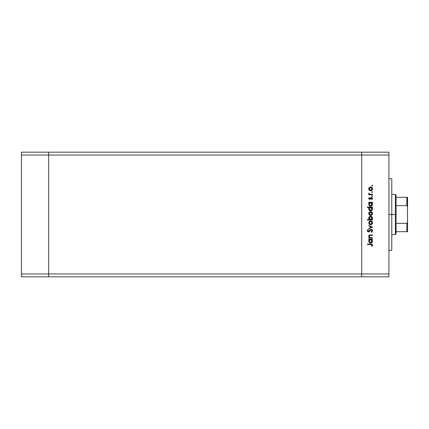 <?xml version="1.0" encoding="UTF-8"?>
<svg xmlns="http://www.w3.org/2000/svg" width="429" height="429" viewBox="0 0 429 429"><rect width="100%" height="100%" fill="white"/><g stroke="black" fill="none" stroke-linecap="round" stroke-linejoin="round"><path stroke-width="0.64" d="M361.706 152.177L48.67 152.177L48.67 155.046L48.67 152.177L21.45 152.177L21.45 155.046L21.45 152.177L388.926 152.177L388.926 155.046L361.706 155.046L361.706 152.177L361.706 155.046L361.706 152.177L361.706 155.046L48.67 155.046L361.706 155.046L361.706 273.954L361.706 155.046L361.706 273.954L361.706 155.046L388.926 155.046L388.926 273.954L388.926 152.177L361.706 152.177M361.706 276.823L361.706 273.954L48.67 273.954L48.67 155.046L48.67 273.954L388.926 273.954L388.926 276.823L361.706 276.823L361.706 273.954L361.706 276.823L388.926 276.823L388.926 273.954L361.706 273.954L361.706 276.823L48.67 276.823L48.67 273.954L48.67 276.823L361.706 276.823M48.67 276.823L48.67 152.177L48.67 155.046L21.45 155.046L48.67 155.046L48.67 273.954L21.45 273.954L21.45 155.046L21.45 273.954L48.67 273.954L48.67 276.823L21.45 276.823L21.45 273.954L21.45 276.823L48.67 276.823M391.79 214.5L388.926 214.5L391.79 214.5L391.79 178.684L391.79 250.316L391.79 214.5L395.372 214.5L395.372 234.556L395.372 214.5L391.79 214.5M372.452 237.671L372.452 238.122L372.452 237.671L372.452 238.122L368.784 238.122L368.784 237.671L369.444 237.671L368.908 237.065L368.768 235.902L369.921 234.947L372.452 234.904L372.452 235.355L369.739 235.457L369.171 236.352L369.943 237.532L372.452 237.671L370.141 237.602L369.171 236.352L369.895 235.408L372.452 235.355L372.452 234.904L370.581 234.904C369.503 234.813 368.886 235.269 368.72 236.277L369.444 237.671L368.784 237.671L368.784 238.122L372.452 238.122L368.784 238.122L368.784 237.671M372.581 230.807L371.219 229.376L372.018 229.654L372.554 230.539L371.905 232.073L371.482 232.336L371.23 231.912L372.066 230.807L371.841 230.137L371.214 229.826L369.154 231.794L368.012 231.923L367.31 230.673L368.157 229.44L368.463 229.847L367.83 230.963L368.457 231.563L370.383 229.687L371.219 229.376L368.457 231.563L367.819 230.829L368.463 229.847L368.157 229.44L367.31 230.775L368.479 232.014L371.214 229.826L372.066 230.807L371.23 231.912L371.482 232.336L372.581 230.807L371.482 232.336L371.23 231.912L372.05 230.63M368.784 225.944L368.784 225.456L372.452 227.129L368.784 228.861L368.784 228.378L371.455 227.161L368.784 225.944L368.784 225.456L372.452 227.129L368.784 225.456L368.784 225.944L371.455 227.161L368.784 228.378L368.784 228.861L372.452 227.193L368.784 228.861L368.784 228.378M370.629 224.748L369.326 224.249L368.72 222.849L369.187 221.595L370.629 220.956L371.97 221.509L372.517 222.849L371.97 224.195L370.629 224.748C371.787 224.64 372.42 224.008 372.517 222.849C372.415 221.696 371.787 221.064 370.629 220.956L369.326 221.461L368.72 222.849L369.326 224.249L370.629 224.748M370.452 215.422L369.187 214.784L368.731 213.336L369.46 212.023L370.812 211.642L371.97 212.189L372.517 213.529L371.97 214.875L370.629 215.428C371.787 215.32 372.42 214.688 372.517 213.529C372.415 212.371 371.787 211.744 370.629 211.636L369.326 212.135L368.72 213.529L369.326 214.924L370.817 215.417M369.294 202.837L368.784 202.697L368.784 202.247L372.452 202.247L372.452 202.697L371.814 202.697L372.474 203.77L372.377 204.928L371.342 205.968L369.551 205.781L368.72 204.183L369.466 202.697L368.72 204.183C368.822 205.346 369.449 205.984 370.608 206.108C371.771 205.995 372.41 205.362 372.517 204.193L371.814 202.697L372.452 202.697L372.452 202.247L368.784 202.247L368.784 202.697L368.784 202.247L372.452 202.247L372.452 202.697M371.68 185.569L372.099 185.151L372.517 185.569L372.259 185.955L371.686 185.484L372.393 185.269L372.517 185.569L372.099 185.151L371.68 185.569L372.099 185.982L371.68 185.569L372.099 185.151L372.517 185.569L372.099 185.982L371.68 185.569L372.099 185.151L372.517 185.569L372.099 185.982M371.686 190.422L369.927 190.615L368.87 189.607L368.87 188.079L369.927 187.076L371.68 187.264L372.485 188.47L371.97 190.186L370.629 190.744C371.787 190.637 372.42 190.004 372.517 188.846C372.415 187.688 371.787 187.055 370.629 186.947L369.326 187.452L368.72 188.846L369.187 190.101M372.517 192.058L371.798 192.353L371.938 191.672L372.517 192.058L372.099 191.64L371.68 192.058L372.099 192.476L371.68 192.058L372.099 191.64L372.517 192.058L372.099 192.476L371.68 192.058L372.099 191.64L372.517 192.058L372.099 192.476L371.68 192.058L372.099 191.64L372.517 192.058L372.099 192.476L372.517 192.058L372.099 192.476L372.517 192.058L372.099 191.64L372.517 192.058L372.099 191.64L371.68 192.058L372.099 191.64M372.452 194.342L372.452 194.793L372.452 194.342L372.452 194.793L368.784 194.793L368.784 194.342L369.326 194.342L368.768 193.726L368.849 193.055L369.825 194.219L372.452 194.342L369.959 194.262L368.849 193.055L369.326 194.342L368.784 194.342L368.784 194.793L372.452 194.793L368.784 194.793L368.784 194.342M372.517 196.112L372.099 195.694L372.506 196.192L371.938 196.498L371.798 195.812L372.485 195.951L372.099 195.694L371.68 196.112L372.099 196.525L371.68 196.112L372.099 195.694L372.517 196.112L372.099 196.525L371.68 196.112L372.099 195.694L372.517 196.112L372.099 196.525L371.68 196.112L372.099 195.694L372.517 196.112L372.099 196.525L371.68 196.112L372.099 196.525L372.517 196.112L372.099 196.525M369.68 199.421L368.736 198.681L369.24 197.554L369.557 197.86L369.181 198.589L369.573 198.959L371.16 197.533L371.868 197.571L372.442 198.155L372.018 199.614L371.68 199.313L372.023 198.348L371.476 197.941L369.68 199.421L371.476 197.941L372.066 198.589L371.68 199.313L372.018 199.614L372.517 198.568L371.455 197.49L369.664 198.97L369.171 198.493L369.557 197.86L369.24 197.554L368.72 198.493L369.68 199.421L370.248 199.254L369.68 199.421M367.31 207.454L369.492 207.454L367.31 207.454L367.31 207.009L372.452 207.009L372.452 207.454L371.814 207.454L372.474 208.526L372.377 209.684L371.342 210.725L369.878 210.719L369.031 210.001L368.768 208.505L369.492 207.454L368.72 208.939C368.822 210.103 369.449 210.741 370.608 210.864C371.771 210.757 372.41 210.119 372.517 208.955L371.814 207.454L372.452 207.454L372.452 207.009L367.31 207.009L367.31 207.454L367.31 207.009L372.452 207.009L372.452 207.454M372.452 219.605L371.771 219.605L372.452 219.605L372.452 220.056L367.31 220.056L367.31 219.605L369.449 219.605L368.908 218.946L368.758 217.739L369.278 216.758L370.071 216.275L371.358 216.345L372.281 217.187L372.474 218.554L371.771 219.605L372.517 218.125C372.415 216.961 371.782 216.318 370.624 216.2C369.46 216.307 368.827 216.945 368.72 218.109L369.449 219.605L367.31 219.605L367.31 220.056L372.452 220.056L372.452 219.605L372.452 220.056L367.31 220.056L367.31 219.605M369.294 239.736L368.784 239.597L368.784 239.151L372.452 239.151L372.452 239.597L371.814 239.597L372.474 240.669L372.377 241.827L371.342 242.868L369.551 242.68L368.72 241.082L369.466 239.597L368.72 241.082C368.822 242.246 369.449 242.884 370.608 243.007C371.771 242.9 372.41 242.262 372.517 241.098L371.814 239.597L372.452 239.597L372.452 239.151L368.784 239.151L368.784 239.597L368.784 239.151L372.452 239.151L372.452 239.597M372.002 246.412L371.616 246.149L372.066 245.179L371.782 244.648L367.433 244.487L367.433 244.037L372.013 244.198L372.581 245.206L372.002 246.412L371.616 246.149L372.066 245.179L371.616 246.149L372.002 246.412L372.581 245.206C372.41 244.289 371.825 243.897 370.822 244.037L367.433 244.037L367.433 244.487L370.774 244.487L372.034 244.98M372.099 185.151L372.517 185.569M368.758 189.232L368.87 189.607M368.731 189.039L368.731 188.647M369.187 187.591L368.758 188.438M369.326 187.452L370.629 186.947M371.353 187.087L370.999 186.985M371.68 187.264L371.97 187.5M372.485 189.221L372.383 189.575M369.466 190.353L370.452 190.733M369.921 190.615L369.503 190.379M370.999 190.707L371.353 190.599M369.589 187.832L369.171 188.846L369.605 189.87L370.629 190.294L371.659 189.87M370.071 187.505L369.61 187.816L370.629 187.398L372.066 188.846L371.707 187.875M371.653 189.875L372.066 188.846L370.629 190.294L369.171 188.846L370.49 187.403M371.83 188.036L370.629 187.398L371.187 187.505M368.72 193.447L368.849 193.055L368.72 193.447L368.849 193.055L369.192 193.677M369.562 194.106L370.27 194.31M369.959 194.262L370.586 194.332M370.838 194.337L371.219 194.342M368.731 198.359L368.843 198.048M369.24 197.554L369.557 197.86L369.181 198.589M369.294 198.139L369.664 198.97L370.887 197.662L371.562 197.496M369.176 198.445L369.996 198.847L370.887 197.662M369.482 198.933L370.281 198.482M369.664 198.97L369.996 198.847L369.664 198.97M371.594 197.501L371.863 197.565M372.056 197.672L372.388 198.042M372.018 199.614L371.68 199.313L371.954 198.992M371.68 199.313L372.023 198.348M372.066 198.589L371.476 197.941L371.064 198.123M371.535 197.946L370.248 199.254M371.123 198.064L370.645 198.799M368.881 199.024L368.736 198.681M371.814 202.697L372.12 203.008M372.474 203.77L372.511 204.091M372.517 204.193L372.195 205.26M371.959 205.545L371.627 205.818M368.736 203.904L368.817 203.561M368.784 202.697L369.353 202.788M371.439 202.944L370.479 202.708L369.584 203.126L370.061 202.804M369.203 203.861L369.584 203.126L369.171 204.177L370.624 202.697L372.066 204.177L370.613 205.657L371.643 205.218L372.04 204.467L371.643 205.218L370.736 205.652L369.771 205.378L369.176 204.317L369.841 205.427M370.447 205.647L369.98 205.507M369.771 205.378L369.374 204.944M371.954 204.74L371.659 203.132M369.707 205.33L370.929 205.62M370.248 205.609L369.197 204.461M372.511 208.848L372.506 209.143M372.372 209.69L372.195 210.017M371.616 210.58L370.608 210.864M369.712 210.634L369.407 210.419M369.267 210.29L369.031 210.001M368.86 209.674L368.736 209.207M368.736 208.676L368.919 208.108M368.924 208.097L369.165 207.749M371.342 210.725L371.959 210.307M371.187 207.561L369.584 207.883L370.061 207.561M369.589 207.883L369.171 208.934L370.479 207.464L372.056 209.079L371.959 208.371M371.739 209.867L372.066 208.939L370.613 210.414L371.643 209.974L370.86 210.392L369.98 210.264L369.278 209.491L369.707 210.087L370.929 210.376M370.447 210.403L369.98 210.264M369.771 210.135L369.374 209.701M369.407 208.108L369.203 208.617M371.959 208.376L371.439 207.7M369.707 210.087L370.613 210.414L369.171 208.934L369.278 209.491M368.758 213.921L369.46 212.023M371.686 211.953L371.97 212.183M372.308 212.628L372.485 213.159M372.485 213.894L372.388 214.248M371.975 214.875L371.68 215.111M369.932 215.304L369.498 215.068M372.383 214.259L372.485 213.899M369.063 212.425L368.87 212.768M369.283 212.977L369.707 212.414L369.171 213.529L370.629 212.087L369.197 213.814L369.825 214.741L370.913 214.95L371.959 214.087L371.707 212.559M370.206 212.141L369.707 212.414M371.83 212.725L370.629 212.087L372.066 213.529L370.629 214.977L369.197 213.814M368.726 218.222L368.731 217.927M368.758 217.734L368.994 217.117M372.286 217.197L371.964 216.768M369.959 219.46L369.584 219.181M372.04 218.42L372.056 217.986L370.613 219.605L369.181 217.98L369.407 218.946M370.066 216.768L369.171 218.125L370.624 216.65L371.653 217.09L370.34 216.677L369.219 218.5M372.007 218.559L370.758 219.6M370.055 219.503L371.182 219.498M370.624 216.65L372.066 218.13L370.624 216.65M368.72 222.849L368.758 223.241M371.686 221.273L371.97 221.509M371.975 224.195L371.68 224.431M369.921 224.619L369.498 224.388M370.908 221.434L372.066 222.855L370.629 224.297L369.171 222.855L370.629 221.407L369.171 222.855L369.825 224.061M369.283 222.297L369.605 221.831L369.197 223.139M370.071 221.514L369.605 221.831M370.629 221.407L371.707 221.879M371.182 224.195L371.959 223.407L371.83 222.045M370.071 224.19L371.182 224.19M371.428 229.858L370.592 230.116M371.316 229.837L370.463 230.239M368.581 232.009L369.154 231.794M368.012 231.917L367.664 231.681M367.321 230.571L367.514 230.067M368.157 229.44L368.345 229.944M368.12 230.148L367.857 231.097M367.819 230.829L368.554 231.558M368.967 231.36L369.235 231.07M369.106 231.231L369.508 230.695M370.281 229.772L370.962 229.408M371.664 229.451L372.281 229.917M369.444 237.671L368.726 236.379M368.752 235.971L369.085 235.339M369.299 235.162L369.589 235.022M369.76 234.974L370.291 234.915M369.921 234.947L372.452 234.904L372.452 235.355M370.517 235.36L369.895 235.408M369.208 236.03L369.187 236.556M369.954 237.532L370.265 237.623M370.141 237.602L371.123 237.671M369.305 235.156L368.72 236.277M369.026 235.403L368.827 235.725M372.479 241.468L371.342 242.868L371.959 242.449M370.608 243.007L370.254 242.975M368.86 241.817L368.736 241.35M368.768 240.642L368.886 240.283M368.784 239.597L369.353 239.688M372.195 242.16L372.377 241.827M370.913 239.623L369.584 240.026L370.061 239.704M371.659 240.031L371.187 239.704M369.589 240.026L369.171 241.077L370.624 239.597L372.066 241.082L370.613 242.557L371.643 242.117L372.04 241.366L371.643 242.117L370.736 242.551L369.771 242.278L369.176 241.221L369.707 242.229L370.929 242.519M370.447 242.546L369.98 242.406M369.771 242.278L369.374 241.843M369.407 240.251L369.203 240.76M371.739 242.01L371.959 240.513M370.613 242.557L369.197 241.361M367.433 244.487L367.433 244.037L370.822 244.037M371.729 244.101L371.45 244.058M372.447 244.621L372.549 244.905M371.616 246.149L372.066 245.179M372.029 244.97L371.798 244.659M371.863 244.712L371.594 244.551M371.364 244.509L370.774 244.487M372.04 189.13L372.04 188.562M369.283 188.288L369.197 189.13M370.071 190.186L370.913 190.267M372.04 204.467L372.04 203.893M370.913 202.724L370.479 202.708M369.197 203.888L369.176 204.317M372.066 208.939L372.04 208.65M370.913 207.48L370.624 207.454M369.197 208.644L369.197 209.218M371.643 209.974L371.954 209.497M372.04 213.814L372.04 213.251M371.187 212.194L370.345 212.108M369.417 214.339L369.707 214.65M370.071 214.87L370.913 214.95M369.798 219.364L370.613 219.605M372.061 218.275L371.653 217.09M372.04 223.134L372.04 222.571M369.825 224.056L370.913 224.27M372.04 241.366L372.04 240.792M369.197 240.787L369.176 241.221M369.707 242.229L370.366 242.535M368.849 235.945L368.72 235.553L368.849 235.945M407.121 201.249L407.121 205.77L407.121 201.249M406.831 231.692L396.09 231.692L396.09 214.5L395.372 214.5L395.372 194.444L395.372 214.5L396.09 214.5L396.09 233.843L396.09 231.692L407.55 231.692L407.55 221.664L407.432 222.64L406.831 223.359L396.09 223.359L406.831 223.359L406.831 231.692L406.831 223.359L407.432 222.64L407.55 221.664L407.55 231.692L407.067 231.692M407.432 197.308L407.55 207.336L407.55 197.308L406.831 197.308L406.831 205.641L396.09 205.641L396.09 214.5L396.09 195.157L396.09 205.641L406.831 205.641L407.432 206.36L407.523 222.158M407.067 197.308L396.09 197.308L406.831 197.308L406.831 205.641M407.437 206.392L407.55 221.664M407.067 205.722L407.432 206.36M388.926 250.316L391.79 250.316M388.926 178.684L391.79 178.684M396.09 233.843L395.372 234.556L391.79 234.556M391.79 194.444L395.372 194.444L396.09 195.157"/></g></svg>

